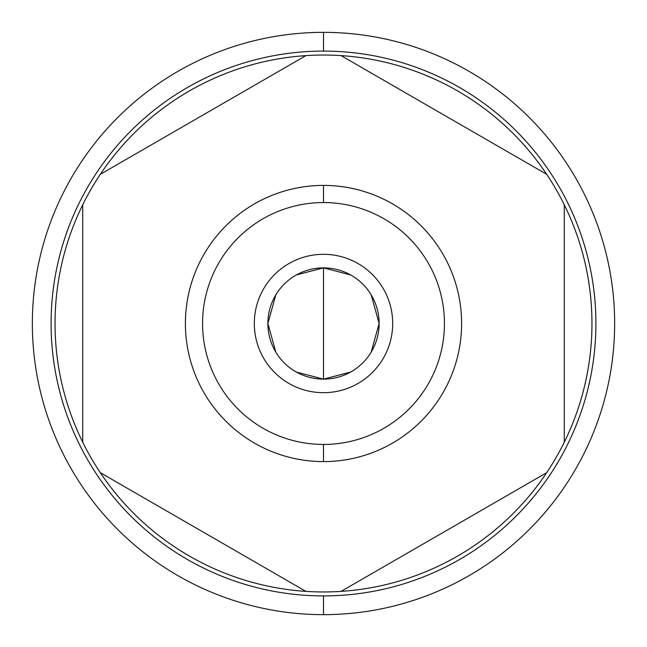 <?xml version="1.0" encoding="UTF-8"?>
<svg xmlns="http://www.w3.org/2000/svg" width="647" height="647" viewBox="0 0 647 647"><rect width="100%" height="100%" fill="white"/><g stroke="black" fill="none" stroke-linecap="round" stroke-linejoin="round"><path stroke-width="0.97" d="M305.918 55.618L100.301 174.334A268.456 268.456 0 0 0 82.719 204.784L82.719 442.216A268.456 268.456 0 0 0 100.301 472.666L305.918 591.382A268.456 268.456 0 0 0 341.082 591.382L546.699 472.666A268.456 268.456 0 0 0 564.281 442.216L564.281 204.784A268.456 268.456 0 0 0 546.699 174.334L341.082 55.618A268.456 268.456 0 0 0 100.301 472.666A268.456 268.456 0 0 0 564.281 442.216A268.456 268.456 0 0 0 305.918 55.618A268.456 268.456 0 0 0 100.301 174.334L305.918 55.618M323.5 614.65A291.15 291.15 0 0 0 614.65 323.5A291.15 291.15 0 0 0 323.5 32.35A291.15 291.15 0 0 0 32.35 323.5A291.15 291.15 0 0 0 323.5 614.65A291.15 291.15 0 0 1 32.35 323.5A291.15 291.15 0 0 1 323.5 32.35L323.5 51.089L323.5 32.35A291.15 291.15 0 0 1 614.65 323.5A291.15 291.15 0 0 1 323.5 614.65L323.5 595.911L323.5 614.65M100.301 472.666A268.456 268.456 0 0 0 305.918 591.382L100.301 472.666M82.719 204.784A268.456 268.456 0 0 0 82.719 442.216L82.719 204.784M546.699 174.334A268.456 268.456 0 0 0 341.082 55.618L546.699 174.334M564.281 442.216A268.456 268.456 0 0 0 564.281 204.784L564.281 442.216M341.082 591.382A268.456 268.456 0 0 0 546.699 472.666L341.082 591.382M323.5 202.56A120.94 120.94 0 0 0 202.56 323.5A120.94 120.94 0 0 0 323.5 444.44A120.94 120.94 0 0 0 444.44 323.5A120.94 120.94 0 0 0 323.5 202.56A120.94 120.94 0 0 0 202.56 323.5A120.94 120.94 0 0 0 323.5 444.44L323.5 461.602A138.102 138.102 0 0 0 461.602 323.5A138.102 138.102 0 0 0 323.5 185.398A138.102 138.102 0 0 0 185.398 323.5A138.102 138.102 0 0 0 323.5 461.602A138.102 138.102 0 0 1 185.398 323.5A138.102 138.102 0 0 1 323.5 185.398L323.5 202.56L323.5 185.398A138.102 138.102 0 0 1 461.602 323.5A138.102 138.102 0 0 1 323.5 461.602L323.5 444.44A120.94 120.94 0 0 0 444.44 323.5A120.94 120.94 0 0 0 323.5 202.56M296.358 372.057L323.5 379.126A55.626 55.626 0 0 1 267.874 323.5A55.626 55.626 0 0 1 323.5 267.874A55.626 55.626 0 0 1 379.126 323.5A55.626 55.626 0 0 1 323.5 379.126L323.5 267.874L296.358 274.943M275.816 294.854L267.874 323.5L275.816 352.146M350.642 274.943L323.5 267.874A55.626 55.626 0 0 0 267.874 323.5A55.626 55.626 0 0 0 323.5 379.126L350.642 372.057M323.5 267.874L323.5 379.126A55.626 55.626 0 0 0 379.126 323.5A55.626 55.626 0 0 0 323.5 267.874M371.184 352.146L379.126 323.5L371.184 294.854M323.5 595.911A272.411 272.411 0 0 0 595.911 323.5A272.411 272.411 0 0 0 323.5 51.089A272.411 272.411 0 0 0 51.089 323.5A272.411 272.411 0 0 0 323.5 595.911A272.411 272.411 0 0 0 595.911 323.5A272.411 272.411 0 0 0 323.5 51.089A272.411 272.411 0 0 0 51.089 323.5A272.411 272.411 0 0 0 323.5 595.911M323.5 254.311A69.189 69.189 0 0 0 254.311 323.5A69.189 69.189 0 0 0 323.5 392.689A69.189 69.189 0 0 0 392.689 323.5A69.189 69.189 0 0 0 323.5 254.311"/></g></svg>
